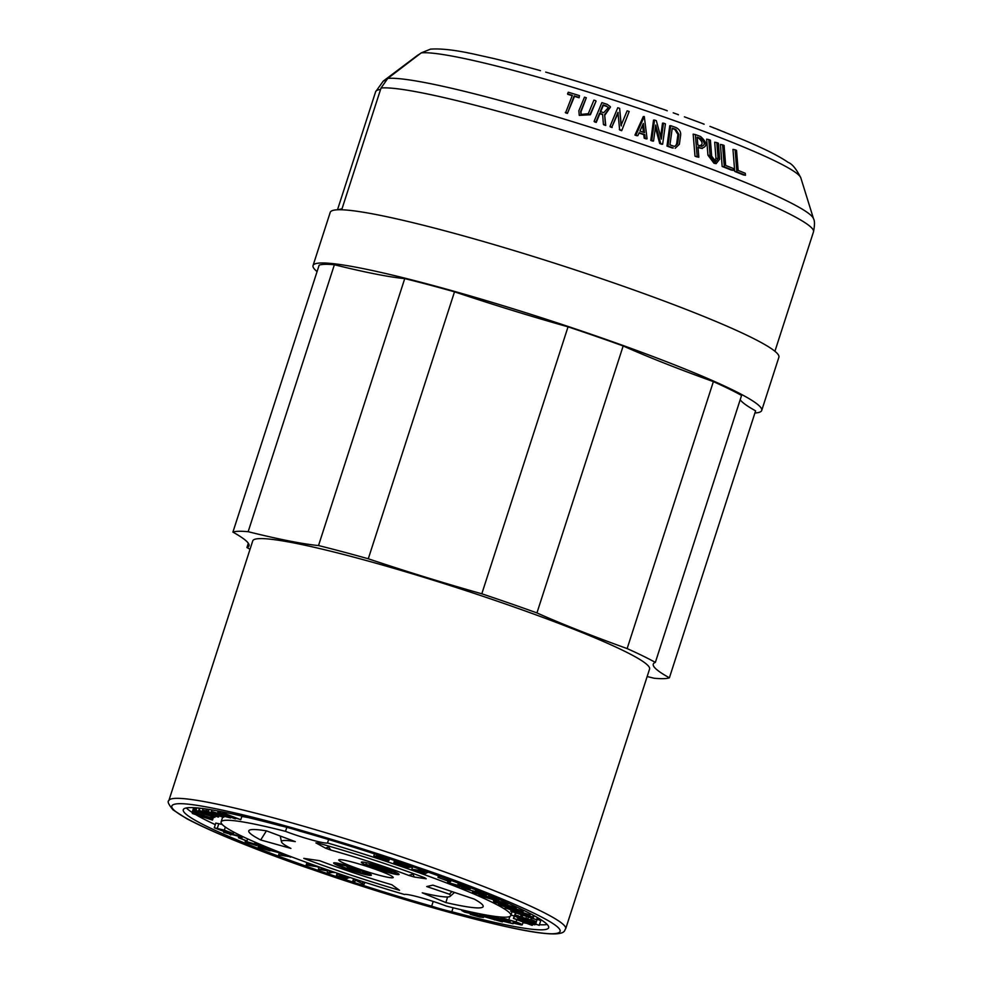<?xml version="1.0" encoding="UTF-8"?>
<svg xmlns="http://www.w3.org/2000/svg" width="983" height="983" viewBox="0 0 983 983"><rect width="100%" height="100%" fill="white"/><g stroke="black" fill="none" stroke-linecap="round" stroke-linejoin="round"><path stroke-width="1.47" d="M338.533 209.748A229.604 20.029 17.9 0 1 341.998 208.887M385.864 80.09L383.259 81.11L375.629 91.751A229.604 20.029 -162.1 0 1 380.581 89.441M406.618 866.637L396.198 863.172L398.582 862.89L409.014 866.355L406.618 866.637L407.048 865.323M222.404 830.77L216.088 828.386L218.214 828.73L231.558 832.982L222.404 830.77L222.686 829.91M226.668 816.357L228.67 817.328L223.952 816.148L213.164 811.933L226.668 816.357M412.577 873.309L414.285 877.033L408.719 875.398A88.789 7.741 -162.1 0 0 330.939 850.098L325.557 848.169L315.912 842.91L317.976 843.058A123.108 10.739 17.9 0 1 424.705 877.77L426.204 878.777L414.285 877.033M412.491 874.28L408.719 875.398M325.557 848.169L328.531 846.977L330.939 850.098M399.467 864.942A7.925 0.688 17.9 0 1 393.925 862.447A7.925 0.688 17.9 0 1 394.109 862.361L396.37 862.14A7.925 0.688 17.9 0 1 404.689 864.241A7.925 0.688 17.9 0 1 411.275 867.092A7.925 0.688 17.9 0 1 411.091 867.178L408.83 867.399A7.925 0.688 17.9 0 1 399.467 864.942M382.178 856.918L381.896 857.79L386.479 859.904L376.108 856.463L376.477 855.321L388.678 859.388L385.754 858.945A7.925 0.688 17.9 0 1 388.936 860.567A7.925 0.688 17.9 0 1 379.377 858.184A7.925 0.688 17.9 0 1 373.847 855.751L374.449 853.871M241.806 816.48A152.242 13.283 17.9 0 1 248.183 817.549M285.525 831.36A152.242 13.283 -162.1 0 0 221.089 821.923A152.242 13.283 -162.1 0 0 327.339 869.795A152.242 13.283 -162.1 0 0 404.418 894.481A28.605 2.494 17.9 0 1 438.664 903.266A28.605 2.494 17.9 0 1 446.393 906.08A152.242 13.283 -162.1 0 0 510.841 915.517A152.242 13.283 -162.1 0 0 327.511 842.959A28.605 2.494 17.9 0 1 293.253 834.174A28.605 2.494 17.9 0 1 285.525 831.36L286.827 827.317M214.282 827.797L224.345 830.144L233.376 833.559L223.313 831.213L214.282 827.797L215.805 823.078L222.207 824.454M230.169 834.075L239.102 836.41M223.46 816.16L211.357 811.344L227.515 816.468L230.489 817.905L223.46 816.16M431.672 906.179A191.98 16.748 17.9 0 1 317.263 870.078A191.98 16.748 17.9 0 1 183.28 809.709A191.98 16.748 17.9 0 1 280.106 825.695A28.605 2.494 17.9 0 1 300.257 831.262A191.98 16.748 17.9 0 1 548.649 927.731A191.98 16.748 17.9 0 1 451.824 911.745A28.605 2.494 17.9 0 1 431.672 906.179L433.208 901.436M565.68 928.788L649.566 669.067A208.507 18.186 -162.1 0 0 480.601 595.514A208.507 18.186 -162.1 0 0 259.831 538.61A208.507 18.186 -162.1 0 0 252.742 540.883L168.843 800.617A208.507 18.186 17.9 0 1 175.945 798.343A208.507 18.186 17.9 0 1 420.146 863.234A208.507 18.186 17.9 0 1 565.68 928.788C563.91 929.451 568.174 936.221 541.314 933.064C502.202 928.566 401.457 900.625 314.056 870.152C255.002 849.545 212.525 832.368 186.647 818.63L173.008 809.845C168.56 804.438 167.171 801.366 168.843 800.617M517.66 917.618A9.695 0.848 -162.1 0 0 517.341 917.717A9.695 0.848 -162.1 0 0 523.57 920.58A9.695 0.848 -162.1 0 0 534.002 923.602L539.225 925.322L535.071 923.762A9.695 0.848 -162.1 0 0 535.784 923.676A9.695 0.848 -162.1 0 0 529.53 920.813A9.695 0.848 -162.1 0 0 519.098 917.79L515.596 916.475L518.041 917.63A9.695 0.848 -162.1 0 0 517.66 917.618M519.86 918.306A7.508 0.651 -162.1 0 0 519.675 918.306A7.508 0.651 -162.1 0 0 519.417 918.392A7.508 0.651 -162.1 0 0 524.123 920.567A7.508 0.651 -162.1 0 0 532.172 922.926L519.86 918.306M449.452 894.211L426.708 886.543L432.864 885.142L474.334 899.126A123.145 10.739 17.9 0 1 483.169 906.007A123.145 10.739 17.9 0 1 478.954 907.911A123.145 10.739 17.9 0 1 445.877 902.566L422.248 892.81A88.753 7.741 -162.1 0 0 450.189 896.336A88.753 7.741 -162.1 0 0 449.452 894.211L451.922 891.569M284.529 840.477A88.753 7.741 -162.1 0 0 281.494 841.853A88.753 7.741 -162.1 0 0 290.894 848.415L260.704 839.974A123.145 10.739 17.9 0 1 249.092 830.402A123.145 10.739 17.9 0 1 266.577 830.905L295.293 841.632A88.753 7.741 -162.1 0 0 284.529 840.477M399.516 890.279A123.145 10.739 17.9 0 1 334.724 869.586A123.145 10.739 17.9 0 1 303.784 858.368L319.672 860.69A88.753 7.741 -162.1 0 0 391.824 884.737L399.516 890.279M392.205 877.819A28.605 2.494 17.9 0 1 360.749 869.623A28.605 2.494 17.9 0 1 338.914 859.756A28.605 2.494 17.9 0 1 339.713 859.621A28.605 2.494 17.9 0 1 368.822 867.031A28.605 2.494 17.9 0 1 393.151 877.266A28.605 2.494 17.9 0 1 392.205 877.819M362.027 862.017A19.807 1.733 -162.1 0 0 361.351 862.238A19.807 1.733 -162.1 0 0 377.411 869.218A19.807 1.733 -162.1 0 0 398.385 874.624A19.807 1.733 -162.1 0 0 399.061 874.415A19.807 1.733 -162.1 0 0 383.001 867.424A19.807 1.733 -162.1 0 0 362.027 862.017M334.343 862.791A19.807 1.733 -162.1 0 0 333.667 863A19.807 1.733 -162.1 0 0 349.727 869.992A19.807 1.733 -162.1 0 0 370.702 875.398A19.807 1.733 -162.1 0 0 371.377 875.177A19.807 1.733 -162.1 0 0 355.33 868.198A19.807 1.733 -162.1 0 0 334.343 862.791M340.167 864.807A13.467 1.18 -162.1 0 0 339.713 864.954A13.467 1.18 -162.1 0 0 350.624 869.709A13.467 1.18 -162.1 0 0 364.877 873.383A13.467 1.18 -162.1 0 0 365.344 873.236A13.467 1.18 -162.1 0 0 354.433 868.481A13.467 1.18 -162.1 0 0 340.167 864.807M367.691 874.354A16.527 1.438 -162.1 0 0 368.256 874.17A16.527 1.438 -162.1 0 0 354.863 868.345A16.527 1.438 -162.1 0 0 337.366 863.836A16.527 1.438 -162.1 0 0 336.8 864.008A16.527 1.438 -162.1 0 0 350.194 869.844A16.527 1.438 -162.1 0 0 367.691 874.354M370.063 863.541L369.473 865.359A12.398 1.081 -162.1 0 0 381.146 869.758A12.398 1.081 -162.1 0 0 391.578 872.265A12.398 1.081 -162.1 0 0 392.008 872.13A12.398 1.081 -162.1 0 0 385.84 869.132A12.398 1.081 -162.1 0 0 373.515 865.249L371.279 864.217A16.527 1.438 -162.1 0 1 387.72 869.402A16.527 1.438 -162.1 0 1 395.94 873.408A16.527 1.438 -162.1 0 1 395.375 873.58A16.527 1.438 -162.1 0 1 381.453 870.238A16.527 1.438 -162.1 0 1 365.897 864.364L366.438 862.681M539.335 70.321L529.395 67.606M636.259 100.155L632.008 98.742M754.919 412.995A235.736 20.557 -162.1 0 0 761.702 410.476L778.892 357.234A235.736 20.557 -162.1 0 0 587.871 274.097A235.736 20.557 -162.1 0 0 338.263 209.76A235.736 20.557 -162.1 0 0 330.239 212.328L313.049 265.557A235.736 20.557 -162.1 0 0 317.067 271.566M761.702 410.476A235.736 20.557 -162.1 0 0 570.681 327.327A235.736 20.557 -162.1 0 0 321.072 262.989A235.736 20.557 -162.1 0 0 313.049 265.557M334.38 264.746A231.496 20.188 -162.1 0 0 324.968 264.329A231.496 20.188 -162.1 0 0 319.143 265.164L232.91 532.122A231.496 20.188 17.9 0 1 238.734 531.287A231.496 20.188 17.9 0 1 248.158 531.705L334.38 264.746A230.759 20.127 -162.1 0 0 404.738 278.594L318.517 545.553A231.496 20.188 17.9 0 1 368.281 558.786A230.759 20.127 -162.1 0 0 481.805 593.793A231.496 20.188 17.9 0 1 536.939 612.925A230.759 20.127 -162.1 0 0 627.142 648.583A231.496 20.188 17.9 0 1 655.354 662.407A230.759 20.127 -162.1 0 0 653.277 664.103A230.759 20.127 -162.1 0 0 669.386 677.828A231.496 20.188 17.9 0 1 654.15 678.245A230.759 20.127 -162.1 0 0 647.146 676.537M248.158 531.705A230.759 20.127 -162.1 0 0 318.517 545.553M250.038 549.239A231.496 20.188 17.9 0 1 246.942 547.543A230.759 20.127 -162.1 0 0 249.018 545.848A230.759 20.127 -162.1 0 0 232.91 532.122M246.942 547.543L248.33 543.255M740.199 399.737A230.759 20.127 -162.1 0 0 755.608 410.857L669.386 677.828M655.354 662.407L741.575 395.449A231.496 20.188 -162.1 0 0 713.375 381.625L627.142 648.583M536.939 612.925L623.173 345.955A230.759 20.127 -162.1 0 0 713.375 381.625M623.173 345.955A231.496 20.188 -162.1 0 0 568.039 326.835L481.805 593.793M368.281 558.786L454.502 291.828A230.759 20.127 -162.1 0 0 568.039 326.835M454.502 291.828A231.496 20.188 -162.1 0 0 404.738 278.594M494.326 58.648L473.892 54.09C455.264 50.01 440.789 48.364 430.468 49.15L421.228 52.885L387.769 78.431L381.035 88.003L341.703 209.772M579.073 97.759L579.479 95.634L579.073 97.759A208.015 18.136 17.9 0 0 574.49 96.359L567.424 113.414A221.789 19.341 17.9 0 0 565.581 112.848L572.352 95.351A211.898 18.48 -162.1 0 0 567.572 93.901L567.867 94.356A208.015 18.136 17.9 0 1 572.229 95.67M621.711 130.665L629.194 111.497L621.711 130.665A221.789 19.341 17.9 0 0 619.646 129.977L617.951 112.381L611.856 127.077L618.246 112.836M611.856 127.077A225.66 19.685 -162.1 0 0 609.988 126.463L610.283 126.918A221.789 19.341 17.9 0 1 612.151 127.532M621.33 125.947L619.634 108.351L621.023 125.492L627.129 110.809A210.534 18.358 17.9 0 1 629.194 111.497M603.415 124.337L603.697 124.792A221.789 19.341 17.9 0 1 605.749 125.455L605.454 125.001A225.66 19.685 -162.1 0 0 603.415 124.337L602.604 114.237A218.644 19.07 -162.1 0 0 599.556 113.254L595.956 121.953A225.66 19.685 -162.1 0 0 594.101 121.364L594.396 121.818A221.789 19.341 17.9 0 1 596.251 122.408L599.851 113.709A214.761 18.726 17.9 0 1 602.628 114.593M604.926 115.109L610.492 107.024L604.631 114.655L605.749 125.455M724.311 166.864L722.566 144.833L720.428 144.427L722.161 166.471A221.789 19.341 17.9 0 1 731.217 170.022L733.367 170.415A225.66 19.685 -162.1 0 0 724.311 166.864L722.161 166.471M734.731 171.423A221.789 19.341 17.9 0 1 743.295 174.888L745.446 175.281A225.66 19.685 -162.1 0 0 736.881 171.816L734.731 171.423L732.962 149.379L735.112 149.785A210.534 18.358 17.9 0 1 736.537 150.35L738.147 170.403A224.308 19.562 17.9 0 1 745.286 173.303L745.446 175.281M695.006 156.199A221.789 19.341 17.9 0 1 696.677 156.813L698.839 157.219A225.66 19.685 -162.1 0 0 697.168 156.604L695.006 156.199L693.162 134.143L695.337 134.548A210.534 18.358 17.9 0 1 700.547 136.477C707.293 142.621 707.625 146.565 701.518 148.298A218.644 19.07 -162.1 0 0 697.991 146.983L698.839 157.219M699.368 147.892L702.28 148.507L699.368 147.892A214.761 18.726 17.9 0 0 698.028 147.401M663.488 123.145A210.534 18.358 17.9 0 1 665.442 123.833L662.653 144.206A225.66 19.685 -162.1 0 0 660.711 143.53L655.722 125.05L653.548 141.048A225.66 19.685 -162.1 0 0 651.754 140.422L654.531 120.049A210.534 18.358 17.9 0 1 656.325 120.663L661.301 139.144L663.488 123.145L662.505 123.17L660.65 136.711M655.391 127.483L659.716 143.555A221.789 19.341 17.9 0 1 661.67 144.243L662.653 144.206M654.531 120.049L653.548 120.073L650.771 140.458A221.789 19.341 17.9 0 1 652.565 141.073L653.548 141.048M639.036 133.037A219.356 19.132 17.9 0 1 643.767 134.646L644.209 138.21A221.789 19.341 17.9 0 1 646.089 138.849L647.072 138.824A225.66 19.685 -162.1 0 0 645.192 138.185L644.75 134.61L643.767 134.646M634.944 135.076A221.789 19.341 17.9 0 1 636.849 135.715L637.832 135.691A225.66 19.685 -162.1 0 0 635.94 135.04L634.944 135.076L643.3 116.572L644.295 116.547L647.072 138.824M672.335 147.991L673.318 147.966A225.66 19.685 -162.1 0 0 667.961 146.074L666.978 146.098A221.789 19.341 17.9 0 1 672.335 147.991L673.318 147.966M667.961 146.074L670.738 125.689L669.755 125.713L666.978 146.098M579.27 115.392L590.427 114.728L596.054 101.138L590.132 114.286L579.27 115.392L578.852 110.76L584.48 97.17A210.534 18.358 17.9 0 1 586.323 97.747L580.99 111.779L581.137 114.667M716.84 142.621A210.534 18.358 17.9 0 1 718.376 143.211L719.642 159.185L716.115 163.645L710.07 155.535L708.792 139.561A210.534 18.358 17.9 0 1 710.39 140.164L711.667 156.137L715.722 161.593L718.106 158.595L716.84 142.621L714.69 142.216L715.956 158.202L714.604 161.138M708.792 139.561L706.642 139.156L707.932 155.142L713.977 163.239L716.115 163.645M753.457 144.206L745.716 140.827M745.974 140.938L717.172 129.215M722.886 131.55L724.496 132.066M717.578 129.449L719.679 130.161M715.046 128.355L713.203 127.741M704.111 124.251L703.152 123.883M678.454 114.778L677.41 114.397M667.26 110.796L666.191 110.415M661.104 108.634L654.555 106.361M649.751 104.665L647.736 103.977M644.148 102.76L642.993 102.367M637.426 100.549L630.828 98.349M601.596 88.912L600.306 88.458M594.125 86.578L592.663 86.074M564.906 77.731L563.038 77.116M556.059 75.101L554.682 74.757M551.598 73.872L549.571 73.234M540.466 70.665L538.954 70.235M525.02 66.525L522.526 65.775M520.044 65.21L517.672 64.497M514.527 63.772L512.045 63.035M468.768 53.07L468.117 52.947M567.572 93.901L568.272 92.218A210.534 18.358 17.9 0 1 579.479 95.634M578.778 97.317A211.898 18.48 -162.1 0 0 574.195 95.916L574.49 96.359M574.195 95.916L567.424 113.414M567.13 112.959A225.66 19.685 -162.1 0 0 565.286 112.406M621.416 130.211A225.66 19.685 -162.1 0 0 619.351 129.523M609.988 126.463L617.766 107.737A210.534 18.358 17.9 0 1 619.634 108.351M594.101 121.364L601.866 102.625A210.534 18.358 17.9 0 1 607.162 104.321L610.197 106.569M604.631 114.655L605.454 125.001M722.566 144.833A210.534 18.358 17.9 0 1 724.078 145.41L725.651 165.463A224.308 19.562 17.9 0 1 733.207 168.437L733.367 170.415M736.881 171.816L735.112 149.785M697.168 156.604L695.337 134.548M660.711 143.53L659.716 143.555M651.754 140.422L650.771 140.458M644.209 138.21L645.192 138.185M644.75 134.61A223.239 19.463 -162.1 0 0 639.171 132.73L637.832 135.691M635.94 135.04L644.295 116.547M670.738 125.689A210.534 18.358 17.9 0 1 676.083 127.581C679.462 129.4 680.973 131.894 680.629 135.089L679.388 144.255L675.198 148.273M586.323 97.747L580.695 111.325L580.978 114.446L588.289 113.696L593.916 100.106A210.534 18.358 17.9 0 1 595.759 100.696M606.474 106.004A211.898 18.48 -162.1 0 0 603.021 104.898L600.257 111.57A217.28 18.947 17.9 0 1 603.709 112.676L608.477 107.503L606.757 106.459A208.015 18.136 17.9 0 0 603.316 105.353L603.021 104.898M701.358 146.307C705.425 145.152 705.204 142.547 700.719 138.456A211.898 18.48 -162.1 0 0 697.168 137.153L697.832 144.993A217.28 18.947 17.9 0 1 701.358 146.307L701.862 146.442M639.933 131.058A221.875 19.353 17.9 0 1 644.504 132.607L643.349 123.465L639.933 131.058M677.656 143.641L678.897 134.462L675.837 129.424A211.898 18.48 -162.1 0 0 672.237 128.146L669.964 144.857A224.308 19.562 17.9 0 1 673.564 146.135L674.83 146.332L677.656 143.641L676.673 143.665L675.776 145.545M600.552 112.025L603.316 105.353M697.205 137.559A208.015 18.136 17.9 0 1 698.557 138.062L700.719 138.456M699.196 145.902C703.263 144.759 703.054 142.142 698.557 138.062M642.575 125.185L643.46 132.263M672.188 128.503A208.015 18.136 17.9 0 1 674.842 129.449L677.914 134.487L676.673 143.665M656.017 106.791L659.974 108.241M387.314 870.606A7.471 0.651 -162.1 0 0 385.963 869.771L388.641 871.552A10.58 0.922 -162.1 0 1 378.983 868.898L383.001 869.844A7.471 0.651 -162.1 0 0 385.017 870.373L381.76 868.812L384.292 868.751A10.58 0.922 -162.1 0 1 390.276 871.552L387.314 870.606M382.08 867.805L381.76 868.812M380.937 867.768L380.581 868.849M379.327 867.817L378.983 868.898M373.11 866.011A7.471 0.651 -162.1 0 0 373.098 866.023A7.471 0.651 -162.1 0 0 374.449 866.883L375.531 866.846L373.11 866.011M374.498 865.691L376.17 866.465A7.471 0.651 -162.1 0 0 373.896 865.986L378.344 866.773A10.58 0.922 -162.1 0 1 381.441 867.756L376.133 867.903A10.58 0.922 -162.1 0 1 370.136 865.077A10.58 0.922 -162.1 0 1 374.498 865.691L374.56 865.519M376.563 866.072L376.329 866.834M369.473 865.359L365.897 864.364M346.68 866.465L353.511 868.591L347.404 867.706L350.046 867.633L346.778 866.146M347.687 866.822L347.404 867.706M352.946 870.078L357.468 870.68L354.912 870.766L357.714 871.737L360.183 871.626L352.467 869.046L350.132 869.107L352.946 870.078M355.146 870.016L354.912 870.766M266.393 830.881L260.704 839.974M457.906 884.417L468.141 887.391C470.98 888.571 471.164 888.939 468.694 888.485L452.389 884.024L458.324 886.617L447.523 882.427L467.122 887.882L457.906 884.417L458.324 883.127M466.667 887.096L467.294 887.342M447.523 882.427L447.953 881.075M459.737 886.875L459.958 886.199M470.636 887.833L470.402 888.571L468.694 888.485M475.637 890.721L486.548 894.837L461.236 887.735L482.702 893.584L475.637 890.721L475.907 889.885M461.236 887.735L461.58 886.666M486.548 894.837L486.745 894.211M488.6 896.005L498.811 899.998L472.467 892.318L495.002 898.72L488.6 896.005L488.895 895.083M490.333 896.398L490.542 895.759M472.467 892.318L472.86 891.102M498.811 899.998L499.032 899.285M506.7 903.402L478.807 895.562L506.7 903.402L506.933 902.677M507.941 903.955L508.174 903.217M478.807 895.562L479.176 894.419M493.466 900.649L516.321 907.874L494.658 902.259L498.516 903.033L493.466 900.649L493.687 899.949M497.435 902.099L509.341 905.847L497.435 902.099M516.112 907.776L516.382 906.916M493.601 901.767L493.896 900.858M516.321 907.874L516.603 907.014M499.118 904.618C497.681 903.77 498.959 903.881 502.94 904.95L522.661 911.044L503.861 906.473L499.118 904.618L498.614 903.291M522.993 910.012L523.177 911.438L523.546 910.283M518.483 910.307L512.893 908.378L518.483 910.307L518.68 909.705M508.162 907.592L510.877 907.837L503.751 905.38L501.232 905.208L508.162 907.592L508.395 906.842M500.716 904.827L501.355 904.827M514.22 908.12L514.453 907.395M510.693 907.469L511 906.498M505.102 907.862L515.067 910.012L529.702 914.841L519.798 912.728L505.102 907.862L505.029 906.854M530.107 913.563L530.009 915.124L530.451 913.735M527.49 914.227L507.253 908.476L527.674 914.387M512.819 910.491L513.089 909.656M519.098 912.347L519.393 911.45M510.669 911.18L532.97 916.955L516.247 912.851L537.185 919.916L510.779 911.253L511.025 910.098M532.97 916.955L533.486 915.345M537.185 919.916L537.873 917.815M536.669 919.547L537.332 917.495M533.486 917.311L534.027 915.64M447.572 896.963L445.877 902.566M533.241 923.086A7.508 0.651 -162.1 0 0 533.708 923A7.508 0.651 -162.1 0 0 528.977 920.825A7.508 0.651 -162.1 0 0 520.929 918.466L533.376 922.668M519.098 917.79L519.356 916.992M515.596 916.475L515.891 915.554M514.527 916.316L515.657 912.851M539.225 925.322L540.748 920.604L537.382 919.338M261.896 848.255L270.055 850.873L260.667 847.997C257.829 846.855 257.399 846.437 259.352 846.768L274.097 851.045L267.904 848.378L278.73 852.63L261.896 848.255L262.092 847.641M268.531 850.27L268.752 849.607M260.937 847.383L260.126 847.334M278.73 852.63L278.939 852.003M267.904 848.378L268.138 847.678M266.737 848.145L267.032 847.235M258.578 845.331L258.136 846.707L259.352 846.768L259.709 845.675M270.055 850.873L270.313 850.074M248.208 842.234L256.747 845.626L247.237 842.628C244.644 841.534 244.484 841.202 246.758 841.632L261.908 846.179L256.416 843.684L266.43 847.776L248.797 842.37M255.334 845.048L255.555 844.385M266.43 847.776L266.651 847.076M256.416 843.684L256.674 842.873M255.101 843.402L255.445 842.345M247.237 842.628C244.644 841.534 244.484 841.202 246.758 841.632L246.954 841.018L238.414 837.725L240.294 838.167L240.503 837.528M256.747 845.626L257.005 844.839M530.783 919.4L536.374 921.722L531.619 920.788L515.301 915.124L534.42 921.108L530.931 919.646L531.25 917.962M531.484 920.543L531.68 919.916M527.785 918.933L528.399 917.028M525.93 918.441L526.556 916.426M521.998 917.692L522.796 915.198M518.127 915.701L517.291 915.628M520.843 916.414L521.383 914.731M520.695 916.181L521.174 914.669M515.301 915.124L515.952 912.949M535.784 923.676L536.988 919.842M523.214 921.526L534.752 924.794L525.205 922.3L531.975 925.31L513.396 918.392L523.214 921.526L523.521 920.567M534.752 924.794L535.01 923.983M513.765 918.319L515.399 913.637M513.396 918.392L515.289 913.6M532.417 925.224L532.675 924.413M513.101 922.791L519.294 924.253C521.137 924.352 519.786 923.541 515.252 921.821L503.493 918.527C501.858 918.38 502.706 918.958 506.012 920.272L510.423 921.194L506.847 920.813C501.158 918.7 499.462 917.729 501.772 917.901L516.087 921.907C521.813 924.069 523.509 925.064 521.15 924.917L513.814 923.221L513.101 922.791L513.605 921.243M516.087 921.907L516.837 919.56M523.239 921.759L522.256 924.831L521.15 924.917M508.887 919.547L509.882 916.463M511 915.001L514.17 915.996M500.974 917.028L500.666 917.975L502.03 917.102M510.423 921.194L510.705 920.309M508.653 920.555L508.911 919.769M506.012 920.272L506.392 919.093M503.493 918.527L502.669 918.589M520.13 924.167L519.294 924.253L519.503 923.615M496.182 917.323L513.089 923.762L501.92 920.936C498.983 919.756 498.7 919.375 501.06 919.818L489.362 916.181L502.977 920.137L495.113 917.151L496.427 916.574M499.561 919.351L501.06 919.818M508.481 922.644L502.768 920.444C500.998 920.1 501.084 920.321 503.026 921.12L508.604 922.287M502.768 920.444C500.998 920.1 501.084 920.321 503.026 921.12L503.222 920.53M513.089 923.762L513.347 922.939M495.113 917.151L495.346 916.439M479.999 913.858L479.778 914.534L486.88 915.701L502.424 921.919L483.685 916.537C478.918 914.583 478.635 914.03 482.813 914.878L482.96 914.423M482.37 915.161L484.951 916.795L499.683 921.059L487.126 916.045L481.879 915.222M484.951 916.795L485.319 915.677M494.388 919.904L494.658 919.056M502.424 921.919L502.657 921.206M470.243 914.325L478.279 916.451C481.977 917.262 482.309 916.979 479.274 915.591L466.593 911.499C463.534 910.799 463.005 910.946 464.996 911.941L471.054 913.6L464.627 912.101L461.727 910.491L465.352 910.958L480.81 915.935L483.501 917.508L479.667 917.028L470.243 914.325L470.513 913.477M474.445 913.576L474.703 912.765M471.054 913.6L471.324 912.789M469.763 913.047L469.972 912.384M463.779 911.143L464.996 911.941L465.242 911.204M478.279 916.451L478.647 915.32M481.363 916.807L479.274 915.591M470.415 914.178L470.636 913.502M453.102 907.776L451.824 911.745M522.931 922.718A191.98 16.748 -162.1 0 0 527.281 923.393M534.899 924.364A191.98 16.748 -162.1 0 0 536.399 924.499M539.409 924.72A191.98 16.748 -162.1 0 0 547.175 924.475M328.617 839.543L327.511 842.959M186.377 807.94A191.98 16.748 -162.1 0 0 192.557 812.708M196.182 814.907A191.98 16.748 -162.1 0 0 215.289 824.651M238.869 836.312L238.414 837.725M247.655 838.88L246.966 841.03L240.294 838.167M210.583 817.979L210.657 819.33L192.299 813.494L192.742 812.13M212.267 818.95L212.512 820.105L213.25 817.795L212.267 818.95L210.448 818.372M212.512 820.105L192.299 813.494M211.689 816.443L210.718 817.844L194.229 812.437L194.88 811.86L193.073 811.258L192.275 811.97L193.676 807.67M213.508 817.02L213.262 817.782L211.456 817.192M211.222 816.295L210.718 817.844M203.997 814.01L203.69 814.944M202.179 813.433L201.884 814.342M201.859 813.334L201.392 814.784M195.101 811.196L194.88 811.86M194.229 807.707L193.073 811.258M212.389 818.569L192.275 811.97M215.388 816.074L214.638 817.377L193.983 810.84L194.978 807.743M196.784 807.879L195.961 810.422L214.994 817.303M196.489 807.854L195.961 810.422M195.285 807.768L194.315 810.778L211.062 816.062L195.629 810.496M219.012 815.73L218.103 817.02L198.713 810.275L218.607 817.008M199.893 808.186L199.217 810.275M199.402 808.137L198.713 810.275M203.162 808.591L202.596 810.336L223.08 817.192L224.038 816.357M208.998 809.439L208.408 811.27L206.713 811.135L223.755 817.254M207.204 809.156L206.713 810.668L208.408 811.27M202.596 810.336L206.713 810.668M235.846 818.237L234.667 818.642L217.821 812.179L218.189 811.049M241.941 816.087L240.774 819.699L222.441 813.74L235.662 818.814M224.247 812.228L223.927 813.248L240.774 819.699M223.166 812.007L222.822 813.052L223.927 813.248M219.184 811.233L218.816 812.351L236.043 818.126L222.822 813.052M217.821 812.179L218.816 812.351M365 882.353L363.956 884.479L355.563 880.24L354.863 881.53L352.872 880.891L353.757 879.232L362.334 883.545L363.034 882.242L364.84 882.832M362.924 881.69L362.334 883.545M353.597 878.655L352.872 880.891M338.336 873.568L338.127 874.206L347.318 877.278L339.774 875.669L345.967 877.733L344.935 878.089L336.481 875.435L346.458 878.777L349.53 877.315M346.446 876.983L346.225 877.647M340.253 874.919L340.044 875.583M340.044 874.845L339.774 875.669M345.131 877.463L344.935 878.089M337.427 873.248L336.739 875.349M337.218 873.187L336.481 875.435M338.398 874.12L349.37 877.782M329.489 870.533L322.043 869.746L325.078 869.55L323.468 868.444M329.747 870.619L329.219 872.24L329.305 871.11M318.996 867.448L318.406 869.255L323.309 868.947M334.232 872.167L329.17 872.965L327.351 872.339L327.462 870.864L318.406 869.255M332.463 871.565L334.073 872.646M329.219 872.24L332.315 872.044M319.266 866.969L306.18 864.954L308.662 863.762L319.094 867.473M315.813 865.74L315.555 866.539M306.954 862.558L306.18 864.954M280.573 852.642L280.302 853.453L288.228 856.451L278.668 854.903L279.528 852.236M281.457 852.986L280.302 853.453M290.907 856.611L278.668 854.903M281.249 853.6L290.722 857.188M231.03 834.432L223.608 832.22L236.203 835.181L242.064 837.651L238.943 836.926M230.01 834.555L230.845 834.985M451 880.387L450.583 881.714L449.096 881.505L438 877.377L450.583 881.714M439.892 876.32L439.487 877.586M438.504 875.816L438 877.377M412.651 866.674L411.828 869.205L426.094 871.368M422.776 872.683L411.828 869.205M428.219 872.13L424.84 873.838L422.653 873.064M425.995 871.663L428.121 872.413M376.71 854.608L376.477 855.321L386.417 858.65L382.117 857.643L382.338 856.967M373.847 855.751L376.108 856.463M328.531 846.977L329.022 846.191M309.792 864.684L314.535 866.367L308.441 865.323L309.792 864.684M423.476 872.707L417.554 870.594L425.27 871.933L423.476 872.707L423.808 871.675M383.259 81.11L417.443 55.392A201.368 17.559 17.9 0 1 418.795 54.741M417.775 867.276C474.691 886.236 589.186 931.786 553.392 933.739C536.546 934.477 485.172 922.619 436.968 908.882C386.97 894.383 346.028 881.481 314.142 870.164C257.239 851.204 142.744 805.655 178.537 803.701C195.384 802.964 246.758 814.821 294.961 828.558C344.947 843.058 385.889 855.96 417.775 867.276M394.699 860.555L394.109 862.361M218.84 823.57L217.317 828.288M421.228 52.885A201.884 17.608 17.9 0 1 626.724 104.333A201.884 17.608 17.9 0 1 800.838 177.898L813.531 218.742C814.796 220.806 814.784 225.168 813.494 231.841A230.12 20.065 -162.1 0 0 627.019 150.682A230.12 20.065 -162.1 0 0 383.37 87.868A230.12 20.065 -162.1 0 0 381.035 88.003M813.531 218.742A226.557 19.758 -162.1 0 0 618.712 136.379A226.557 19.758 -162.1 0 0 387.769 78.431M715.956 158.202L718.106 158.595M710.07 155.535L707.932 155.142M674.842 129.449L675.837 129.424M678.897 134.462L677.914 134.487M459.614 885.892L459.872 885.093M254.585 843.893L255.138 842.21M224.345 830.144L225.34 827.059M396.665 861.219L396.37 862.14M223.215 815.878L223.448 815.153M229.432 832.638L229.641 832.011M337.501 209.784L375.629 91.751M417.443 55.392L420.405 53.512M394.552 860.506L393.925 862.447M222.662 817.045L221.089 821.923M281.494 841.853L280.229 836.005M368.551 873.273L368.256 874.17M813.494 231.841L774.923 351.275M800.838 177.898C796.427 169.076 792.212 163.915 788.206 162.416C780.416 157.047 768.89 151.013 753.629 144.292M718.229 129.584L714.825 128.257M713.879 127.888L709.935 126.365M704.111 124.141L684.389 116.83M678.061 114.544L673.232 112.824M666.732 110.514L660.601 108.376M654.961 106.422L649.321 104.481M648.178 104.1L644.258 102.76M643.115 102.379L636.64 100.205M631.983 98.656L601.51 88.802M600.38 88.458L593.929 86.43M592.81 86.086L564.402 77.497M563.32 77.178L555.997 75.052M554.83 74.708L550.984 73.602M549.927 73.307L545.688 72.103M529.567 67.643L524.025 66.156M522.649 65.787L519.024 64.829M518.066 64.583L513.384 63.367M512.438 63.121L494.621 58.722M370.591 863.688L370.136 865.077M396.223 872.499L395.94 873.408M360.491 870.68L360.183 871.626M337.095 863.111L336.8 864.008M450.189 896.336L454.515 892.441M245.148 841.509L245.431 840.662M536.386 921.796L537.013 919.855M483.501 917.508L483.808 916.586M230.735 817.131L230.489 817.905M211.824 809.906L211.357 811.344M230.219 833.043L229.997 833.756M242.457 836.459L242.064 837.651M223.891 831.372L223.608 832.22M233.843 832.134L233.376 833.559M389.501 858.823L388.936 860.567M388.924 858.626L388.678 859.388M411.533 866.281L411.275 867.092M512.082 911.683L510.841 915.517"/></g></svg>

